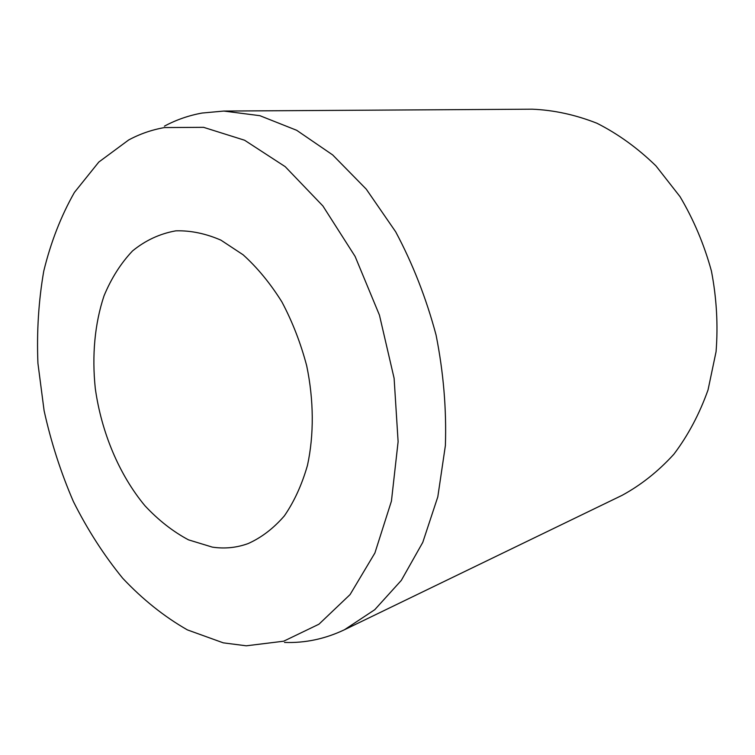 <?xml version="1.0" encoding="UTF-8"?>
<svg xmlns="http://www.w3.org/2000/svg" width="755" height="755" viewBox="0 0 755 755"><rect width="100%" height="100%" fill="white"/><g stroke="black" fill="none" stroke-linecap="round" stroke-linejoin="round"><path stroke-width="1.13" d="M212.344 547.12L188.486 539.844C172.914 531.548 158.38 520.167 144.894 505.699C119.139 474.668 101.406 432.313 95.3 388.504C91.827 355.633 94.743 323.612 104.039 295.8C111.362 278.189 120.876 263.212 132.569 250.896C145.385 240.439 159.692 233.767 175.5 230.898L176.189 230.832C190.817 230.454 205.728 233.569 220.922 240.147L243.119 254.794C257.389 267.685 270.318 283.399 281.898 301.925C292.421 321.753 300.679 343.034 306.69 365.75C313.872 400.225 314.08 434.88 307.464 465.382C301.896 484.776 294.205 501.594 284.39 515.844C273.593 528.33 261.523 537.569 248.206 543.543C236.608 547.771 224.65 548.96 212.344 547.12M164.439 126.132C176.217 119.837 188.741 115.477 202.029 113.052L223.82 111.061L259.862 115.685L296.658 130.285L332.672 154.926L366.25 189.146L395.686 231.823C412.806 263.92 426.273 298.338 436.079 335.078C443.487 372.375 446.592 409.21 445.384 445.573L437.806 496.856L422.772 542.373L401.32 580.378L374.744 609.71L344.431 629.764C325.075 638.947 305.095 643.175 284.503 642.439M223.82 111.061L532.275 109.192C553.887 110.088 575.442 114.779 596.95 123.254C618.062 133.928 637.73 148.14 655.963 165.902L680.019 196.64C693.703 219.724 704.17 244.535 711.427 271.054C716.618 298.055 718.165 324.933 716.07 351.688L708.048 389.882C699.517 413.872 688.145 435.305 673.904 454.189C658.351 471.29 641.07 485.012 622.073 495.346L344.431 629.764M164.392 127.576L203.576 127.331L244.582 140.232L285.201 166.657L322.904 205.973L355.105 256.417L379.444 315.118L394.11 378.283L398.111 441.684L391.43 501.131L374.895 553.009L350.065 594.591L318.94 624.206L283.654 641.212L246.281 645.808L223.282 642.845L187.382 629.887C164.222 616.656 142.667 599.442 122.706 578.255C103.916 555.227 87.486 529.67 73.405 501.575C60.815 472.451 51.047 442.175 44.111 410.739L37.929 363.315C36.655 331.643 38.59 300.934 43.743 271.177C50.745 242.374 60.966 216.119 74.415 192.421L98.801 162.061L128.661 139.977C139.845 133.946 151.755 129.813 164.392 127.576"/></g></svg>

